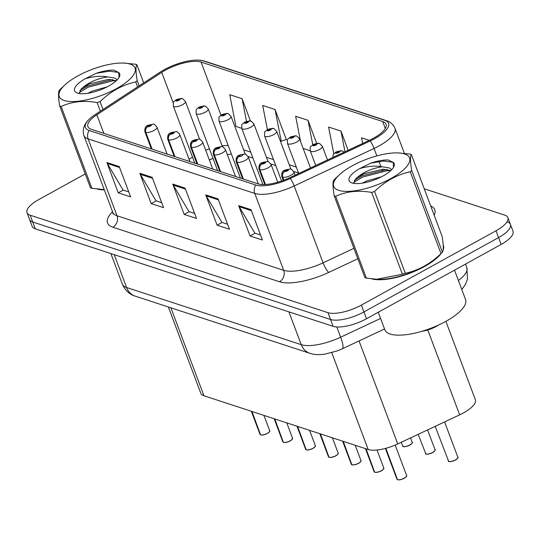 <?xml version="1.0" encoding="UTF-8"?>
<svg xmlns="http://www.w3.org/2000/svg" width="540" height="540" viewBox="0 0 540 540"><rect width="100%" height="100%" fill="white"/><g stroke="black" fill="none" stroke-linecap="round" stroke-linejoin="round"><path stroke-width="0.81" d="M213.05 158.456A34.472 11.792 -20.6 0 0 209.345 159.975M445.892 321.347L475.362 399.749A25.852 8.843 159.4 0 1 459.675 414.842L397.757 443.914A25.852 8.843 159.4 0 1 368.199 449.53L203.951 395.766A25.852 8.843 159.4 0 1 200.792 393.248L168.365 306.99M97.234 189.027A41.371 14.148 -20.6 0 0 104.342 189.904A41.371 14.148 -20.6 0 1 97.234 189.027M371.729 278.876A41.371 14.148 -20.6 0 0 424.454 266.544A41.371 14.148 -20.6 0 0 441.376 253.213A41.371 14.148 -20.6 0 1 424.454 266.544A41.371 14.148 -20.6 0 1 371.729 278.876M165.429 70.16A27.581 9.43 159.4 0 1 201.049 62.087L382.698 121.547A27.581 9.43 159.4 0 1 386.073 124.227A27.581 9.43 159.4 0 1 369.34 140.333L289.467 177.835A27.581 9.43 159.4 0 1 257.938 183.823L91.28 129.276A27.581 9.43 159.4 0 1 87.905 126.59A27.581 9.43 159.4 0 1 96.842 114.784L161.73 72.38A27.581 9.43 159.4 0 1 165.429 70.16M164.147 69.741A30.254 10.348 -20.6 0 0 160.09 72.171L95.209 114.581A30.254 10.348 -20.6 0 0 89.127 119.347A30.254 10.348 -20.6 0 0 89.1 130.478L255.764 185.024A30.254 10.348 -20.6 0 0 290.344 178.457L370.224 140.953A30.254 10.348 -20.6 0 0 384.878 120.346L203.229 60.885A30.254 10.348 -20.6 0 0 198.74 60.129A30.254 10.348 -20.6 0 0 164.147 69.741M85.232 173.927L38.846 199.537A25.852 8.843 -20.6 0 0 27 212.679L29.565 219.497A25.852 8.843 -20.6 0 0 32.724 222.014L330.534 319.498A25.852 8.843 -20.6 0 0 363.933 311.924L498.589 237.593A25.852 8.843 -20.6 0 0 510.435 224.451A25.852 8.843 -20.6 0 0 507.276 221.933M285.93 139.664L286.443 139.833L275.049 109.505L262.69 105.462L267.394 129.566M443.144 250.094A41.371 14.148 -20.6 0 0 443.408 245.518A41.371 14.148 -20.6 0 0 443.219 245.093A41.371 14.148 -20.6 0 1 443.408 245.518A41.371 14.148 -20.6 0 1 443.144 250.094M27 212.679A25.852 8.843 -20.6 0 0 30.159 215.197L327.969 312.674A25.852 8.843 -20.6 0 0 361.368 305.107L496.024 230.769A25.852 8.843 -20.6 0 0 507.87 217.627A25.852 8.843 -20.6 0 0 504.711 215.109L424.224 188.764M251.026 209.702L262.426 240.023L250.067 235.98L238.667 205.652L251.026 209.702M152.172 177.343L163.566 207.664L151.207 203.621L139.813 173.293L152.172 177.343M119.219 166.556L130.613 196.877L118.26 192.834L106.859 162.513L119.219 166.556M218.072 198.916L229.473 229.237L217.114 225.194L205.72 194.866L218.072 198.916M185.119 188.129L196.519 218.45L184.16 214.407L172.766 184.079L185.119 188.129M369.293 140.359L361.544 137.822L362.651 143.478M250.445 120.933L242.096 98.725L229.736 94.675L235.933 126.414L241.745 128.317M348.165 150.275L340.949 131.078L328.597 127.035L333.801 153.704M316.636 143.269L308.003 120.292L295.643 116.249L300.611 141.703M184.16 214.407L189.149 211.653M194.636 213.449L188.939 211.579L173.246 185.085A6.892 5.96 -71.9 0 1 172.766 184.079M217.114 225.194L222.102 222.44M227.59 224.235L221.893 222.365L206.199 195.872A6.892 5.96 -71.9 0 1 205.72 194.866M118.26 192.834L123.248 190.08M128.736 191.876L123.032 190.013L107.339 163.519A6.892 5.96 -71.9 0 1 106.859 162.513M151.207 203.621L156.202 200.867M161.69 202.662L155.986 200.799L140.292 174.305A6.892 5.96 -71.9 0 1 139.813 173.293M250.067 235.98L255.056 233.226M260.543 235.022L254.846 233.152L239.153 206.658A6.892 5.96 -71.9 0 1 238.667 205.652M310.203 150.728L303.129 148.412M308.003 120.292L312.755 144.673M275.049 109.505L281.239 141.244L280.314 140.94M281.239 141.244L286.328 139.529M242.096 98.725L246.49 121.25M340.949 131.078L344.986 151.767M32.13 226.321A25.852 8.843 -20.6 0 0 35.289 228.839L333.099 326.322A25.852 8.843 -20.6 0 0 366.498 318.749L501.154 244.411A25.852 8.843 -20.6 0 0 513 231.269L510.435 224.451A25.852 8.843 -20.6 0 1 498.589 237.593L363.933 311.924A25.852 8.843 -20.6 0 1 330.534 319.498L32.724 222.014A25.852 8.843 -20.6 0 1 29.565 219.497L32.13 226.321M182.453 98.658A4.306 3.652 104.9 0 0 182.183 98.577A4.306 3.652 104.9 0 0 179.651 98.948A2.153 0.736 -20.6 0 0 176.911 99.59A2.153 0.736 -20.6 0 0 176.189 100.899A2.153 0.736 -20.6 0 0 178.97 100.264A2.153 0.736 -20.6 0 0 179.739 98.975L178.355 100.062L177.134 100.231L179.651 98.948M179.739 98.975A4.306 3.794 -68.3 0 1 182.756 98.766L185.416 101.446A6.467 2.214 159.4 0 1 182.459 104.733A6.467 2.214 159.4 0 1 173.32 105.995C173.509 99.866 172.658 103.309 176.256 99.61L182.183 98.577M260.631 434.896L260.017 434.342A5.171 1.769 -20.6 0 0 260.55 434.808L251.971 411.487M152.138 149.195L145.82 132.388A4.306 3.652 -75.1 0 1 147.811 126.637A2.153 0.736 -20.6 0 0 150.545 125.989A2.153 0.736 -20.6 0 0 151.268 124.686A2.153 0.736 -20.6 0 0 148.487 125.321A2.153 0.736 -20.6 0 0 147.717 126.61L149.101 125.523L150.322 125.354L147.811 126.637M147.717 126.61A4.306 3.794 111.7 0 0 145.55 132.3A6.467 2.214 159.4 0 1 144.889 131.72L151.362 148.939M151.868 149.108L145.55 132.3M260.55 434.808L251.755 411.413M260.766 434.876L260.746 434.882A5.171 1.769 -20.6 0 0 267.334 433.337A5.171 1.769 -20.6 0 0 269.703 430.704C268.927 431.467 271.789 430.043 267.334 433.458C264.836 434.68 262.676 435.186 260.854 434.97L260.766 434.882M267.307 433.458A5.002 1.708 159.4 0 1 260.955 434.957L260.854 434.97M205.274 106.13A4.306 3.652 104.9 0 0 205.004 106.043A4.306 3.652 104.9 0 0 202.466 106.414A2.153 0.736 -20.6 0 0 199.732 107.062A2.153 0.736 -20.6 0 0 199.01 108.365A2.153 0.736 -20.6 0 0 201.791 107.737A2.153 0.736 -20.6 0 0 202.561 106.448L201.177 107.534L199.955 107.703L202.466 106.414M202.561 106.448A4.306 3.794 -68.3 0 1 205.578 106.231L208.238 108.918A6.467 2.214 159.4 0 1 205.274 112.199A6.467 2.214 159.4 0 1 196.135 113.461C196.324 107.339 195.48 110.781 199.078 107.082L205.004 106.043M228.089 113.596A4.306 3.652 104.9 0 0 227.826 113.515A4.306 3.652 104.9 0 0 225.288 113.886A2.153 0.736 -20.6 0 0 222.554 114.534A2.153 0.736 -20.6 0 0 221.832 115.837A2.153 0.736 -20.6 0 0 224.613 115.202A2.153 0.736 -20.6 0 0 225.376 113.913L223.992 115L222.777 115.169L225.288 113.886M225.376 113.913A4.306 3.794 -68.3 0 1 228.4 113.704L231.059 116.383A6.467 2.214 159.4 0 1 228.096 119.671A6.467 2.214 159.4 0 1 218.957 120.933C219.146 114.804 218.302 118.247 221.893 114.547L227.826 113.515M250.911 121.068A4.306 3.652 104.9 0 0 250.641 120.98A4.306 3.652 104.9 0 0 248.11 121.358A2.153 0.736 -20.6 0 0 245.369 122A2.153 0.736 -20.6 0 0 244.647 123.302A2.153 0.736 -20.6 0 0 247.428 122.675A2.153 0.736 -20.6 0 0 248.198 121.385L246.814 122.472L245.592 122.641L248.11 121.358M248.198 121.385A4.306 3.794 -68.3 0 1 251.215 121.169L253.874 123.856A6.467 2.214 159.4 0 1 250.918 127.136A6.467 2.214 159.4 0 1 241.778 128.405C241.967 122.276 241.117 125.719 244.715 122.02L250.641 120.98M273.733 128.534A4.306 3.652 104.9 0 0 273.463 128.453A4.306 3.652 104.9 0 0 270.925 128.824A2.153 0.736 -20.6 0 0 268.191 129.472A2.153 0.736 -20.6 0 0 267.469 130.775A2.153 0.736 -20.6 0 0 270.25 130.147A2.153 0.736 -20.6 0 0 271.019 128.858L269.635 129.944L268.414 130.113L270.925 128.824M271.019 128.858A4.306 3.794 -68.3 0 1 274.037 128.642L276.696 131.321A6.467 2.214 159.4 0 1 273.733 134.608A6.467 2.214 159.4 0 1 264.593 135.871C264.782 129.742 263.939 133.184 267.536 129.485L273.463 128.453M283.446 442.361L282.839 441.815A5.171 1.769 -20.6 0 0 283.365 442.28L274.793 418.952M174.953 156.661L168.642 139.86A4.306 3.652 -75.1 0 1 170.627 134.109A2.153 0.736 -20.6 0 0 173.367 133.461A2.153 0.736 -20.6 0 0 174.089 132.158A2.153 0.736 -20.6 0 0 171.308 132.786A2.153 0.736 -20.6 0 0 170.539 134.075L171.923 132.989L173.144 132.82L170.627 134.109M170.539 134.075A4.306 3.794 111.7 0 0 168.372 139.772A6.467 2.214 159.4 0 1 167.711 139.192L174.184 156.411M174.683 156.573L168.372 139.772M283.365 442.28L274.577 418.885M283.581 442.348L283.568 442.355A5.171 1.769 -20.6 0 0 290.149 440.802A5.171 1.769 -20.6 0 0 292.518 438.176C291.749 438.939 294.611 437.515 290.156 440.924C287.658 442.152 285.498 442.651 283.675 442.436L283.581 442.348M290.129 440.93A5.002 1.708 159.4 0 1 283.777 442.422L283.675 442.436M306.268 449.834L305.66 449.28A5.171 1.769 -20.6 0 0 306.187 449.746L297.608 426.425M197.775 164.133L191.457 147.332A4.306 3.652 -75.1 0 1 193.448 141.575A2.153 0.736 -20.6 0 0 196.182 140.933A2.153 0.736 -20.6 0 0 196.911 139.624A2.153 0.736 -20.6 0 0 194.123 140.258A2.153 0.736 -20.6 0 0 193.361 141.548L194.744 140.461L195.959 140.292L193.448 141.575M193.361 141.548A4.306 3.794 111.7 0 0 191.187 147.238A6.467 2.214 159.4 0 1 190.532 146.657L196.999 163.877M197.505 164.045L191.187 147.238M306.187 449.746L297.392 426.35M312.944 448.396A5.002 1.708 159.4 0 1 306.599 449.894L306.403 449.82A5.171 1.769 -20.6 0 0 312.971 448.274A5.171 1.769 -20.6 0 0 315.34 445.642C314.564 446.405 317.432 444.987 312.971 448.396C310.473 449.618 308.313 450.124 306.497 449.908M329.09 457.299L328.475 456.752A5.171 1.769 -20.6 0 0 329.009 457.218L320.429 433.89M220.597 171.599L214.279 154.798A4.306 3.652 -75.1 0 1 216.27 149.047A2.153 0.736 -20.6 0 0 219.004 148.399A2.153 0.736 -20.6 0 0 219.726 147.096A2.153 0.736 -20.6 0 0 216.945 147.724A2.153 0.736 -20.6 0 0 216.175 149.013L217.559 147.926L218.781 147.758L216.27 149.047M216.175 149.013A4.306 3.794 111.7 0 0 214.009 154.71A6.467 2.214 159.4 0 1 213.347 154.13L219.821 171.349M220.327 171.511L214.009 154.71M329.009 457.218L320.213 433.823M329.413 457.36L329.225 457.286A5.171 1.769 -20.6 0 0 335.792 455.74A5.171 1.769 -20.6 0 0 338.162 453.114C337.385 453.877 340.247 452.452 335.792 455.868A5.002 1.708 159.4 0 1 329.413 457.36M378.257 312.255L384.865 329.819A43.092 14.735 -20.6 0 0 445.79 321.401A43.092 14.735 -20.6 0 0 465.534 299.498L454.511 270.162M64.172 100.487A40.507 13.851 -20.6 0 0 116.498 88.628A40.507 13.851 -20.6 0 0 130.1 64.091A40.507 13.851 -20.6 0 0 123.498 63.052A40.507 13.851 -20.6 0 0 64.631 85.178A40.507 13.851 -20.6 0 0 64.172 100.487M91.915 188.298A46.541 15.916 -20.6 0 1 91.166 188.069A46.541 15.916 -20.6 0 1 90.457 187.819L59.704 106.009A46.541 15.916 -20.6 0 0 60.413 106.258A46.541 15.916 -20.6 0 0 61.162 106.488L91.915 188.298L102.317 189.398M100.406 111.186L97.173 102.58C83.842 100.204 71.84 101.507 61.162 106.488M97.173 102.58A46.541 15.916 -20.6 0 0 100.055 101.628L103.005 109.485M137.612 86.866L135.756 81.918C122.445 84.834 110.545 91.409 100.055 101.628M135.756 81.918A46.541 15.916 -20.6 0 0 137.174 80.494L139.185 85.84M143.708 82.883L136.87 64.699C135.594 66.272 135.695 71.537 137.174 80.494M136.87 64.699A46.541 15.916 -20.6 0 0 136.161 64.449A46.541 15.916 -20.6 0 0 135.412 64.22L123.498 63.052M102.31 189.405L103.829 189.466A40.507 13.851 -20.6 0 0 104.18 189.479M107.042 86.913L92.185 91.091L87.898 93.278M117.16 79.873L114.919 78.098L107.75 76.937C97.544 78.502 89.154 82.107 82.586 87.75L81.203 88.958L79.448 93.224M116.282 80.737L108.668 79.346L89.471 83.869L82.586 87.75M77.537 93.11A24.077 8.235 -20.6 0 0 100.379 89.87A24.077 8.235 -20.6 0 0 119.185 77.207A24.077 8.235 -20.6 0 0 118.712 72.502L113.738 70.119C108.776 69.991 102.944 71.057 96.242 73.298L85.205 78.759A24.077 8.235 -20.6 0 0 77.193 92.988A24.077 8.235 -20.6 0 0 77.537 93.11M119.009 77.51L118.712 72.502M85.205 78.759C93.211 76.309 100.724 75.701 107.75 76.937M64.631 85.178L60.818 88.79A46.541 15.916 -20.6 0 0 59.4 90.214C58.124 91.834 58.226 97.099 59.704 106.009M116.208 80.811L113.008 80.791L88.222 87.156L79.238 92.563M118.685 72.461L109.391 71.165L96.242 73.298M112.631 79.589L87.77 85.948L79.859 90.524M338.668 190.337A40.507 13.851 -20.6 0 0 390.987 178.477A40.507 13.851 -20.6 0 0 404.595 153.941A40.507 13.851 -20.6 0 0 397.987 152.901A40.507 13.851 -20.6 0 0 339.12 175.028A40.507 13.851 -20.6 0 0 338.668 190.337M366.404 278.147A46.541 15.916 -20.6 0 1 365.654 277.918A46.541 15.916 -20.6 0 1 364.945 277.668L334.199 195.858A46.541 15.916 -20.6 0 0 334.908 196.108A46.541 15.916 -20.6 0 0 335.657 196.337L366.404 278.147L376.805 279.248L402.415 274.232A46.541 15.916 -20.6 0 0 405.297 273.287C418.547 270.405 430.448 263.837 440.998 253.577A46.541 15.916 -20.6 0 0 442.422 252.153C443.698 250.58 443.596 245.315 442.112 236.351L411.365 154.548C410.083 156.121 410.184 161.386 411.669 170.343L442.422 252.153M402.415 274.232L371.669 192.429C358.331 190.053 346.329 191.356 335.657 196.337M371.669 192.429A46.541 15.916 -20.6 0 0 374.544 191.477L405.297 273.287M376.805 279.254L378.324 279.315A40.507 13.851 -20.6 0 0 437.191 257.188L440.998 253.577L410.252 171.767C396.94 174.683 385.034 181.251 374.544 191.477M410.252 171.767A46.541 15.916 -20.6 0 0 411.669 170.343M411.365 154.548A46.541 15.916 -20.6 0 0 410.657 154.298A46.541 15.916 -20.6 0 0 409.907 154.069L397.987 152.901M381.53 176.762L366.68 180.941L362.394 183.128M391.655 169.722L389.414 167.947L382.246 166.786C372.04 168.352 363.65 171.956 357.082 177.599L355.691 178.808L353.936 183.074M390.778 170.586L383.164 169.196L363.967 173.718L357.082 177.599M352.033 182.959A24.077 8.235 -20.6 0 0 374.875 179.719A24.077 8.235 -20.6 0 0 393.68 167.056A24.077 8.235 -20.6 0 0 393.201 162.351L388.226 159.962C383.272 159.84 377.44 160.9 370.737 163.148L359.701 168.608A24.077 8.235 -20.6 0 0 351.689 182.837A24.077 8.235 -20.6 0 0 352.033 182.959M393.505 167.359L393.201 162.351M421.835 331.317A16.416 5.616 -20.6 0 0 438.703 324.979M359.701 168.608C367.706 166.158 375.219 165.55 382.246 166.786M339.12 175.028L335.313 178.639A46.541 15.916 -20.6 0 0 333.889 180.063C332.613 181.676 332.714 186.948 334.199 195.858M390.704 170.66L387.504 170.64L362.718 177.005L353.734 182.405M393.181 162.311L383.886 161.014L370.737 163.148M387.126 169.432L362.266 175.797L354.355 180.374M296.548 136.006A4.306 3.652 104.9 0 0 296.285 135.918A4.306 3.652 104.9 0 0 293.747 136.296A2.153 0.736 -20.6 0 0 291.013 136.937A2.153 0.736 -20.6 0 0 290.291 138.247A2.153 0.736 -20.6 0 0 293.072 137.612A2.153 0.736 -20.6 0 0 293.834 136.323L292.451 137.41L291.236 137.578L293.747 136.296M293.834 136.323A4.306 3.794 -68.3 0 1 296.858 136.107L299.518 138.794A6.467 2.214 159.4 0 1 296.555 142.081A6.467 2.214 159.4 0 1 287.415 143.343C287.604 137.214 286.76 140.656 290.351 136.958L296.285 135.918M319.37 143.478A4.306 3.652 104.9 0 0 319.1 143.39A4.306 3.652 104.9 0 0 316.568 143.762A2.153 0.736 -20.6 0 0 313.828 144.41A2.153 0.736 -20.6 0 0 313.106 145.712A2.153 0.736 -20.6 0 0 315.887 145.085A2.153 0.736 -20.6 0 0 316.656 143.795L315.272 144.882L314.05 145.051L316.568 143.762M316.656 143.795A4.306 3.794 -68.3 0 1 319.673 143.579L322.333 146.259A6.467 2.214 159.4 0 1 319.376 149.546A6.467 2.214 159.4 0 1 310.237 150.809C310.426 144.686 309.575 148.129 313.173 144.423L319.1 143.39M342.191 150.944A4.306 3.652 104.9 0 0 341.921 150.863A4.306 3.652 104.9 0 0 339.383 151.234A2.153 0.736 -20.6 0 0 336.65 151.875A2.153 0.736 -20.6 0 0 335.927 153.185A2.153 0.736 -20.6 0 0 338.708 152.55A2.153 0.736 -20.6 0 0 339.478 151.261L338.094 152.347L336.872 152.516L339.383 151.234M339.478 151.261A4.306 3.794 -68.3 0 1 342.495 151.052L344.156 152.159M351.905 464.771L351.297 464.225A5.171 1.769 -20.6 0 0 351.824 464.69L343.251 441.362M243.412 179.071L237.101 162.27A4.306 3.652 -75.1 0 1 239.085 156.512A2.153 0.736 -20.6 0 0 241.826 155.871A2.153 0.736 -20.6 0 0 242.548 154.561A2.153 0.736 -20.6 0 0 239.767 155.196A2.153 0.736 -20.6 0 0 238.997 156.485L240.077 155.911M238.997 156.485A4.306 3.794 111.7 0 0 236.831 162.182A6.467 2.214 159.4 0 1 236.169 161.595L242.642 178.821M243.142 178.983L236.831 162.182M240.111 155.925L239.085 156.512M351.824 464.69L343.035 441.295M358.587 463.334A5.002 1.708 159.4 0 1 352.235 464.832L352.039 464.758A5.171 1.769 -20.6 0 0 358.607 463.212A5.171 1.769 -20.6 0 0 360.976 460.58C360.207 461.342 363.069 459.925 358.614 463.334C356.117 464.562 353.957 465.062 352.134 464.846M374.726 472.244L374.119 471.69A5.171 1.769 -20.6 0 0 374.645 472.156L366.066 448.835M265.464 184.498L259.916 169.736A4.306 3.652 -75.1 0 1 261.907 163.984A2.153 0.736 -20.6 0 0 264.641 163.337A2.153 0.736 -20.6 0 0 265.37 162.034A2.153 0.736 -20.6 0 0 262.582 162.668A2.153 0.736 -20.6 0 0 261.819 163.958L263.203 162.864L264.418 162.702L261.907 163.984M261.819 163.958A4.306 3.794 111.7 0 0 259.646 169.648A6.467 2.214 159.4 0 1 258.991 169.067L264.803 184.532M265.235 184.511L259.646 169.648M374.645 472.156L365.85 448.76M374.861 472.223L374.848 472.23A5.171 1.769 -20.6 0 0 381.429 470.678A5.171 1.769 -20.6 0 0 383.798 468.052C383.022 468.815 385.891 467.39 381.429 470.806C378.932 472.027 376.772 472.534 374.956 472.318L374.861 472.23M381.402 470.806A5.002 1.708 159.4 0 1 375.057 472.298L374.956 472.318M397.548 479.709L396.934 479.162A5.171 1.769 -20.6 0 0 397.467 479.628L385.877 448.295M283.865 180.205L282.737 177.208A4.306 3.652 -75.1 0 1 284.728 171.45A2.153 0.736 -20.6 0 0 287.462 170.809A2.153 0.736 -20.6 0 0 288.185 169.506A2.153 0.736 -20.6 0 0 285.404 170.134A2.153 0.736 -20.6 0 0 284.634 171.423L286.018 170.336L287.24 170.168L284.728 171.45M284.634 171.423A4.306 3.794 111.7 0 0 282.467 177.12A6.467 2.214 159.4 0 1 281.806 176.533L283.271 180.428M283.655 180.279L282.467 177.12M397.467 479.628L385.709 448.342M397.683 479.696L397.67 479.702A5.171 1.769 -20.6 0 0 404.251 478.15A5.171 1.769 -20.6 0 0 406.62 475.524C405.844 476.287 408.706 474.863 404.251 478.271C401.753 479.5 399.593 479.999 397.771 479.783L397.683 479.696M406.458 476.348A5.002 1.708 159.4 0 1 404.224 478.271A5.002 1.708 159.4 0 1 397.872 479.77L397.771 479.783M170.89 307.814L203.951 395.766M331.796 352.688L368.199 449.53M359.046 340.936L397.757 443.914M427.775 329.974L459.675 414.842M201.049 62.087L220.988 115.128M228.197 145.523A27.581 9.43 -20.6 0 0 222.122 145.847M209.453 148.885A27.581 9.43 -20.6 0 0 205.693 150.262M430.697 205.983A43.092 14.735 159.4 0 1 434.18 215.257M255.764 185.024A8.62 7.452 108.1 0 0 254.779 193.441L88.121 138.888A8.62 7.452 -71.9 0 1 89.1 130.478M290.344 178.457A8.62 1.836 64.8 0 1 294.185 185.956A34.472 11.792 159.4 0 1 254.779 193.441L283.669 270.31A34.472 11.792 -20.6 0 0 323.082 262.825L353.923 248.339M112.847 227.212A8.62 7.452 -71.9 0 0 117.011 215.757L88.121 138.888A34.472 11.792 159.4 0 1 83.903 135.533L112.799 212.402A34.472 11.792 -20.6 0 0 117.011 215.757L283.669 270.31A8.62 7.452 -71.9 0 1 279.504 281.765L112.847 227.212A43.092 14.735 159.4 0 1 112.536 211.707M370.224 140.953A8.62 1.836 64.8 0 1 374.065 148.453L294.185 185.956L323.082 262.825A8.62 1.836 -115.2 0 0 328.766 272.403A43.092 14.735 159.4 0 1 279.504 281.765M384.878 120.346A8.62 7.452 -71.9 0 1 386.431 120.65C390.636 122.047 393.485 124.605 394.976 128.324A34.472 11.792 159.4 0 1 374.065 148.453L376.859 155.891M198.74 60.129L204.782 61.189A8.62 7.452 108.1 0 0 203.229 60.885M357.838 258.755L328.766 272.403M496.024 230.769L501.154 244.411M30.159 215.197L35.289 228.839M327.969 312.674L333.099 326.322M361.368 305.107L366.498 318.749M378.756 160.94L380.862 166.55M382.118 169.891L382.577 171.099M382.698 121.547L385.304 128.473M296.332 167.069L289.265 164.754M273.517 159.597L266.443 157.282M250.695 152.132L243.621 149.816M161.73 72.38L173.239 102.992M96.842 114.784L103.835 133.38M192.517 157.072L189.088 159.314M194.65 163.107A15.512 7.958 -123.2 0 0 194.657 162.763M185.483 189.095L173.246 185.085M152.53 178.308L140.292 174.305M119.583 167.522L107.339 163.519M218.437 199.881L206.199 195.872M251.39 210.668L239.153 206.658M135.25 296.15A17.239 14.897 -71.9 0 1 126.583 287.51L301.246 344.682A34.472 11.792 -20.6 0 0 340.652 337.196A17.239 3.672 64.8 0 1 342.306 348.8L337.399 350.865L324.574 354.206C318.607 354.962 313.72 354.665 309.913 353.322L135.25 296.15C132.165 295.286 125.834 292.356 122.371 284.155A34.472 11.792 -20.6 0 0 126.583 287.51L114.244 254.684M458.393 280.496A34.472 11.792 -20.6 0 0 466.83 267.644L465.5 264.094M380.585 318.445L340.652 337.196L336.805 326.957M309.913 353.322A17.239 14.897 -71.9 0 1 301.246 344.682L288.907 311.857M269.541 431.527A5.002 1.708 159.4 0 1 267.347 433.438M167.11 154.096L156.992 127.17A6.467 2.214 159.4 0 1 154.028 130.457A6.467 2.214 159.4 0 1 145.82 132.388M292.363 439A5.002 1.708 159.4 0 1 290.169 440.903M189.931 161.561L179.813 134.642A6.467 2.214 159.4 0 1 176.85 137.923A6.467 2.214 159.4 0 1 168.642 139.86M315.178 446.465A5.002 1.708 159.4 0 1 312.984 448.376M212.753 169.034L202.628 142.108A6.467 2.214 159.4 0 1 199.672 145.395A6.467 2.214 159.4 0 1 191.457 147.332M338 453.938A5.002 1.708 159.4 0 1 335.806 455.841M235.568 176.506L225.45 149.58A6.467 2.214 159.4 0 1 222.487 152.867A6.467 2.214 159.4 0 1 214.279 154.798M402.543 445.966A5.171 1.769 -20.6 0 0 409.853 444.953A5.171 1.769 -20.6 0 0 412.223 442.327C413.08 442.226 412.29 443.144 409.86 445.082C407.396 446.634 402.314 447.039 403.029 446.459L401.173 442.314M409.833 445.082A5.002 1.708 159.4 0 1 403.211 446.479M412.067 443.151A5.002 1.708 159.4 0 1 409.874 445.055M425.365 453.431A5.171 1.769 -20.6 0 0 432.675 452.425A5.171 1.769 -20.6 0 0 435.044 449.793C435.895 449.692 435.105 450.61 432.675 452.547C430.218 454.106 425.129 454.505 425.844 453.931L418.183 434.322M432.648 452.547A5.002 1.708 159.4 0 1 426.026 453.951M434.882 450.617A5.002 1.708 159.4 0 1 432.689 452.527M448.187 460.904A5.171 1.769 -20.6 0 0 455.497 459.891A5.171 1.769 -20.6 0 0 457.866 457.265C458.717 457.164 457.927 458.082 455.497 460.019C453.04 461.579 447.95 461.977 448.666 461.396L435.193 426.337M455.47 460.019A5.002 1.708 159.4 0 1 448.848 461.417M457.704 458.089A5.002 1.708 159.4 0 1 455.51 459.992M360.821 461.403A5.002 1.708 159.4 0 1 358.627 463.313M258.383 183.958L248.272 157.046A6.467 2.214 159.4 0 1 245.309 160.333A6.467 2.214 159.4 0 1 237.101 162.27M383.636 468.875A5.002 1.708 159.4 0 1 381.443 470.786M277.749 182.237L271.087 164.518A6.467 2.214 159.4 0 1 268.13 167.805A6.467 2.214 159.4 0 1 259.916 169.736M295.11 175.183L293.909 171.99A6.467 2.214 159.4 0 1 290.945 175.271A6.467 2.214 159.4 0 1 282.737 177.208M89.127 119.347C86.042 122.195 81.574 127.818 83.903 135.533M386.431 120.65L204.782 61.189M507.87 217.627L510.435 224.451M394.976 128.324L404.372 153.313M112.799 212.402L112.982 213.948M209.284 159.813L213.037 158.429M227.333 154.589L231.376 153.974M298.573 173.023L293.645 171.41M275.751 165.55L270.824 163.937M252.929 158.085L248.002 156.472M122.371 284.155L110.876 253.584M384.541 328.968L342.306 348.8M461.781 289.507L465.358 284.607L467.505 279.146L466.83 267.644M194.805 163.161L173.32 105.995M199.651 139.313L185.416 101.446M269.703 430.704L263.952 415.409M156.992 127.17C154.757 124.477 153.495 123.478 153.205 124.186L147.825 125.334C145.537 126.124 144.558 128.25 144.889 131.72M260.017 434.342L251.35 411.284M217.627 170.627L196.135 113.461M222.473 146.786L208.238 108.918M240.442 178.099L218.957 120.933M245.288 154.251L231.059 116.383M262.879 184.545L241.778 128.405M268.11 161.723L253.874 123.856M281.57 181.035L264.593 135.871M290.932 169.189L276.696 131.321M292.518 438.176L286.767 422.874M179.813 134.642C177.579 131.942 176.317 130.95 176.026 131.652L170.647 132.806C168.358 133.589 167.38 135.722 167.711 139.192M282.839 441.815L274.172 418.75M315.34 445.642L309.589 430.346M202.628 142.108C200.394 139.415 199.132 138.416 198.848 139.124L193.469 140.272C191.18 141.061 190.195 143.188 190.532 146.657M305.66 449.28L296.993 426.222M338.162 453.114L332.411 437.812M225.45 149.58C223.216 146.88 221.954 145.888 221.663 146.59L216.284 147.744C213.995 148.534 213.017 150.66 213.347 154.13M328.475 456.752L319.808 433.694M335.792 455.868C333.295 457.09 331.135 457.596 329.312 457.38M298.742 173.482L287.415 143.343M310.48 167.967L299.518 138.794M412.223 442.327L410.562 437.9M315.752 165.497L310.237 150.809M327.49 159.982L322.333 146.259M435.044 449.793L427.572 429.914M332.836 157.478L333.288 154.508L335.995 151.895L341.921 150.863M457.866 457.265L444.582 421.929M360.976 460.58L355.226 445.284M248.272 157.046C246.038 154.352 244.775 153.353 244.485 154.062L239.105 155.216C236.817 155.999 235.838 158.126 236.169 161.595M351.297 464.225L342.63 441.16M383.798 468.052L377.021 450.016M271.087 164.518C268.853 161.818 267.59 160.826 267.307 161.528L261.927 162.682C259.639 163.472 258.653 165.598 258.991 169.067M374.119 471.69L365.452 448.632M406.62 475.524L395.172 445.068M293.909 171.99C291.674 169.29 290.412 168.291 290.122 169L284.742 170.154C282.454 170.937 281.475 173.07 281.806 176.533M396.934 479.162L385.385 448.423"/></g></svg>
